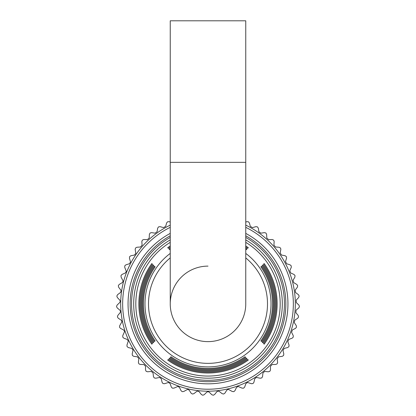 <?xml version="1.0" encoding="UTF-8"?>
<svg xmlns="http://www.w3.org/2000/svg" width="416" height="416" viewBox="0 0 416 416"><rect width="100%" height="100%" fill="white"/><g stroke="black" fill="none" stroke-linecap="round" stroke-linejoin="round"><path stroke-width="0.62" d="M245.757 222.123L246.818 221.692L248.258 221.744A91.468 91.468 0 0 1 248.456 221.837L249.376 222.95L250.328 226.377L252.507 227.604L255.934 226.652L257.358 226.871A91.468 91.468 0 0 1 257.54 226.985L258.331 228.197L258.887 231.707L260.91 233.178L264.42 232.622L265.819 232.996A91.468 91.468 0 0 1 265.985 233.132L266.63 234.426L266.781 237.978L268.627 239.668L272.178 239.517L273.52 240.048A91.468 91.468 0 0 1 273.671 240.204L274.17 241.436L273.91 245.107L275.548 247L279.094 247.25L280.368 247.936A91.468 91.468 0 0 1 280.498 248.102L280.868 249.184L280.181 253.006L281.59 255.07L285.085 255.726L286.276 256.547A91.468 91.468 0 0 1 286.385 256.734L286.556 258.17L285.506 261.565L286.676 263.775L290.072 264.826L291.158 265.777A91.468 91.468 0 0 1 291.247 265.975L291.257 267.42L289.827 270.676L290.732 273.005L293.987 274.435L294.96 275.506A91.468 91.468 0 0 1 295.022 275.709L294.871 277.15L293.077 280.218L293.712 282.636L296.785 284.43L297.627 285.605A91.468 91.468 0 0 1 297.669 285.813L297.352 287.227L295.22 290.072L295.573 292.547L298.423 294.679L299.125 295.942A91.468 91.468 0 0 1 299.14 296.156L298.667 297.518L296.223 300.102L296.296 302.604L298.88 305.042L299.432 306.379A91.468 91.468 0 0 1 299.426 306.592L298.797 307.897L296.078 310.185L295.864 312.676L298.152 315.396L298.553 316.784A91.468 91.468 0 0 1 298.522 316.997L297.747 318.219L294.788 320.185L294.289 322.634L296.254 325.598L296.488 327.023A91.468 91.468 0 0 1 296.436 327.231L295.526 328.354L292.36 329.971L291.59 332.348L293.202 335.514L293.275 336.96A91.468 91.468 0 0 1 293.197 337.163L292.167 338.172L288.839 339.414L287.799 341.692L289.042 345.025L288.948 346.466A91.468 91.468 0 0 1 288.85 346.653L287.711 347.547L284.258 348.4L282.968 350.542L283.821 353.99L283.566 355.415A91.468 91.468 0 0 1 283.442 355.592L282.209 356.346L278.684 356.803L277.16 358.784L277.628 362.534L277.196 363.693A91.468 91.468 0 0 1 277.056 363.854L275.746 364.463L272.194 364.515L270.447 366.309L270.499 369.866L269.927 371.192A91.468 91.468 0 0 1 269.771 371.337L268.398 371.79L264.685 371.426L262.922 373.022L262.569 376.558L261.851 377.811A91.468 91.468 0 0 1 261.674 377.936L260.26 378.232L256.412 377.437L254.686 378.83L253.926 382.304L253.074 383.469A91.468 91.468 0 0 1 252.886 383.573L251.446 383.708L247.51 382.465L245.835 383.661L244.691 387.031L243.703 388.086A91.468 91.468 0 0 1 243.506 388.17L242.06 388.138L238.092 386.443L236.491 387.457L234.972 390.671L233.87 391.607A91.468 91.468 0 0 1 233.667 391.669L232.232 391.472L228.28 389.324L226.782 390.161L224.9 393.177L223.704 393.983A91.468 91.468 0 0 1 223.491 394.02L222.092 393.666L219.31 391.451L218.208 391.071L216.824 391.737L214.609 394.524L213.33 395.19A91.468 91.468 0 0 1 213.112 395.2L211.765 394.685L209.253 392.174L208 391.654L206.747 392.174L204.235 394.685L202.883 395.2A91.468 91.468 0 0 1 202.67 395.19L201.386 394.524L199.176 391.737L197.792 391.071L196.69 391.451L193.908 393.666L192.509 394.02A91.468 91.468 0 0 1 192.296 393.983L191.1 393.177L189.218 390.161L187.72 389.324L183.763 391.472L182.333 391.669A91.468 91.468 0 0 1 182.125 391.607L181.028 390.671L179.504 387.457L177.908 386.443L173.94 388.138L172.494 388.17A91.468 91.468 0 0 1 172.297 388.086L171.309 387.031L170.165 383.661L168.49 382.465L164.554 383.708L163.114 383.573A91.468 91.468 0 0 1 162.926 383.469L162.074 382.304L161.314 378.83L159.588 377.437L155.735 378.232L154.32 377.936A91.468 91.468 0 0 1 154.149 377.811L153.431 376.558L153.078 373.022L151.315 371.426L147.602 371.79L146.229 371.337A91.468 91.468 0 0 1 146.073 371.192L145.501 369.866L145.553 366.283L143.806 364.515L140.254 364.463L138.944 363.854A91.468 91.468 0 0 1 138.804 363.693L138.388 362.31L138.856 358.556L137.311 356.803L133.791 356.346L132.553 355.592A91.468 91.468 0 0 1 132.434 355.415L132.179 353.99L133.084 350.116L131.742 348.4L128.289 347.547L127.15 346.653A91.468 91.468 0 0 1 127.052 346.466L126.958 345.025L128.315 341.073L127.161 339.414L123.833 338.172L122.803 337.163A91.468 91.468 0 0 1 122.725 336.96L122.798 335.514L124.602 331.547L123.64 329.971L120.468 328.354L119.564 327.231A91.468 91.468 0 0 1 119.506 327.023L119.746 325.598L122.002 321.656L121.212 320.185L118.253 318.219L117.478 316.997A91.468 91.468 0 0 1 117.447 316.784L117.842 315.396L120.136 312.676L120.552 311.537L119.922 310.185L117.203 307.897L116.574 306.592A91.468 91.468 0 0 1 116.563 306.379L117.12 305.042L119.704 302.604L120.26 301.319L119.777 300.102L117.333 297.518L116.86 296.156A91.468 91.468 0 0 1 116.875 295.942L117.577 294.679L120.422 292.547L121.134 291.132L120.78 290.072L118.648 287.227L118.331 285.813A91.468 91.468 0 0 1 118.373 285.605L119.215 284.43L122.288 282.636L123.162 281.112L121.129 277.15L120.973 275.709A91.468 91.468 0 0 1 121.04 275.506L122.013 274.435L125.268 273.005L126.324 271.388L124.743 267.42L124.753 265.975A91.468 91.468 0 0 1 124.842 265.777L125.928 264.826L129.324 263.775L130.572 262.085L129.444 258.17L129.615 256.734A91.468 91.468 0 0 1 129.724 256.547L130.915 255.726L134.41 255.07L135.85 253.328L135.164 249.512L135.502 248.102A91.468 91.468 0 0 1 135.632 247.936L136.906 247.25L140.452 247L142.095 245.232L141.835 241.561L142.329 240.204A91.468 91.468 0 0 1 142.48 240.048L143.822 239.517L147.373 239.668L149.219 237.978L149.37 234.426L150.015 233.132A91.468 91.468 0 0 1 150.181 232.996L151.575 232.622L155.09 233.178L157.113 231.707L157.669 228.197L158.46 226.985A91.468 91.468 0 0 1 158.636 226.871L160.066 226.652L163.493 227.604L165.672 226.377L166.624 222.95L167.544 221.837A91.468 91.468 0 0 1 167.736 221.744L169.182 221.692L170.243 222.123M133.692 303.872A74.308 74.308 0 0 1 170.243 239.876A74.308 74.308 0 0 0 208 378.18A74.308 74.308 0 0 0 245.757 239.876A74.308 74.308 0 0 1 282.308 303.872M245.757 227.334A85.348 85.348 0 0 1 208 389.22A85.348 85.348 0 0 1 170.243 227.334M245.757 225.129A87.329 87.329 0 0 1 208 391.201A87.329 87.329 0 0 1 170.243 225.129M170.243 162.339L245.757 162.339L245.757 20.8L170.243 20.8L170.243 303.872A37.757 37.757 0 0 0 208 341.63A37.757 37.757 0 0 0 245.757 303.872A37.757 37.757 0 0 1 208 341.63A37.757 37.757 0 0 1 170.243 303.872A37.757 37.757 0 0 1 208 266.12M245.757 242.351A72.186 72.186 0 0 1 208 376.059A72.186 72.186 0 0 1 170.243 242.351M168.36 359.414A68.234 68.234 0 0 0 247.64 359.414L248.295 360.069A69.15 69.15 0 0 1 167.705 360.069L168.36 359.414L167.705 360.069M169.681 358.093A66.388 66.388 0 0 0 246.319 358.093L246.974 358.748A67.304 67.304 0 0 1 169.026 358.748L169.681 358.093L169.026 358.748M171.007 356.767A64.548 64.548 0 0 0 244.993 356.767L245.653 357.422A65.463 65.463 0 0 1 170.347 357.422L171.007 356.767L170.347 357.422M155.106 340.87A64.548 64.548 0 0 1 155.106 266.88L154.45 266.224A65.463 65.463 0 0 0 154.45 341.526L155.106 340.87L154.45 341.526M153.785 342.191A66.388 66.388 0 0 1 153.785 265.559L153.124 264.898A67.304 67.304 0 0 0 153.124 342.846L153.785 342.191L153.124 342.846M152.459 343.517A68.234 68.234 0 0 1 152.459 264.233L151.804 263.578A69.15 69.15 0 0 0 151.804 344.172L152.459 343.517L151.804 344.172M263.541 343.517A68.234 68.234 0 0 0 263.541 264.233L264.196 263.578A69.15 69.15 0 0 1 264.196 344.172L263.541 343.517L264.196 344.172M262.215 342.191A66.388 66.388 0 0 0 262.215 265.559L262.87 264.898A67.304 67.304 0 0 1 262.87 342.846L262.215 342.191L262.87 342.846M260.894 340.87A64.548 64.548 0 0 0 260.894 266.88L261.55 266.224A65.463 65.463 0 0 1 261.55 341.526L260.894 340.87L261.55 341.526M170.243 249.267A66.388 66.388 0 0 0 169.681 249.657L169.026 249.002A67.304 67.304 0 0 1 170.243 248.154M245.757 248.154A67.304 67.304 0 0 1 246.974 249.002L246.319 249.657L246.974 249.002M245.757 249.267A66.388 66.388 0 0 1 246.319 249.657M170.243 247.036A68.234 68.234 0 0 0 168.36 248.336L167.705 247.681A69.15 69.15 0 0 1 170.243 245.939M245.757 245.939A69.15 69.15 0 0 1 248.295 247.681L247.64 248.336L248.295 247.681M245.757 247.036A68.234 68.234 0 0 1 247.64 248.336M244.993 356.767L245.653 357.422M246.319 358.093L246.974 358.748M247.64 359.414L248.295 360.069M155.106 266.88L154.45 266.224M153.785 265.559L153.124 264.898M152.459 264.233L151.804 263.578M169.681 249.657L169.026 249.002M168.36 248.336L167.705 247.681M260.894 266.88L261.55 266.224M262.215 265.559L262.87 264.898M263.541 264.233L264.196 263.578M170.243 235.81A77.834 77.834 0 0 0 208 381.711A77.834 77.834 0 0 0 245.757 235.81M245.757 233.397A79.955 79.955 0 0 1 208 383.828A79.955 79.955 0 0 1 170.243 233.397M245.757 237.422A76.43 76.43 0 0 1 208 380.307A76.43 76.43 0 0 1 170.243 237.422M208 341.63A37.757 37.757 0 0 0 245.757 303.872L245.757 162.339M245.757 253.422A63.019 63.019 0 0 1 208 366.891A63.019 63.019 0 0 1 170.243 253.422M170.243 257.904A59.483 59.483 0 0 0 208 363.36A59.483 59.483 0 0 0 245.757 257.904"/></g></svg>
